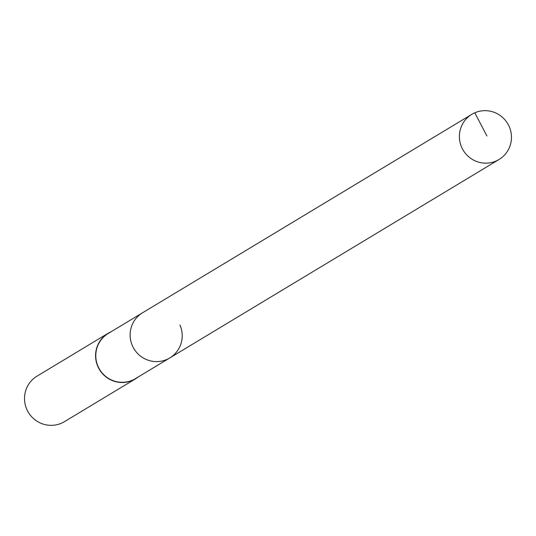 <?xml version="1.0" encoding="UTF-8"?>
<svg xmlns="http://www.w3.org/2000/svg" width="536" height="536" viewBox="0 0 536 536"><rect width="100%" height="100%" fill="white"/><g stroke="black" fill="none" stroke-linecap="round" stroke-linejoin="round"><path stroke-width="0.8" d="M509.2 126.55A26.365 25.922 -121.1 0 1 499.036 159.494A26.365 25.922 -121.1 0 1 461.657 147.273A26.365 25.922 -121.1 0 1 471.821 114.329A26.365 25.922 -121.1 0 1 509.2 126.55M132.392 345.727A26.365 25.922 58.9 0 0 169.771 357.941A26.365 25.922 -121.1 0 1 132.392 345.727A26.365 25.922 -121.1 0 1 142.556 312.783A26.365 25.922 58.9 0 0 132.392 345.727M471.821 114.329L108.212 333.479A26.365 25.922 58.9 0 0 98.048 366.423A26.365 25.922 58.9 0 0 135.434 378.644L499.036 159.494M179.935 324.997A26.365 25.922 -121.1 0 1 169.771 357.941M138.228 376.955A26.572 26.13 -121.1 0 1 135.541 378.818A26.572 26.13 -121.1 0 1 97.86 366.503A26.572 26.13 -121.1 0 1 108.105 333.298A26.572 26.13 -121.1 0 1 111.006 331.791M108.105 333.298L37.044 376.131A26.572 26.13 58.9 0 0 26.8 409.337A26.572 26.13 58.9 0 0 64.474 421.651L135.541 378.818M486.929 136.01L474.789 112.794"/></g></svg>
